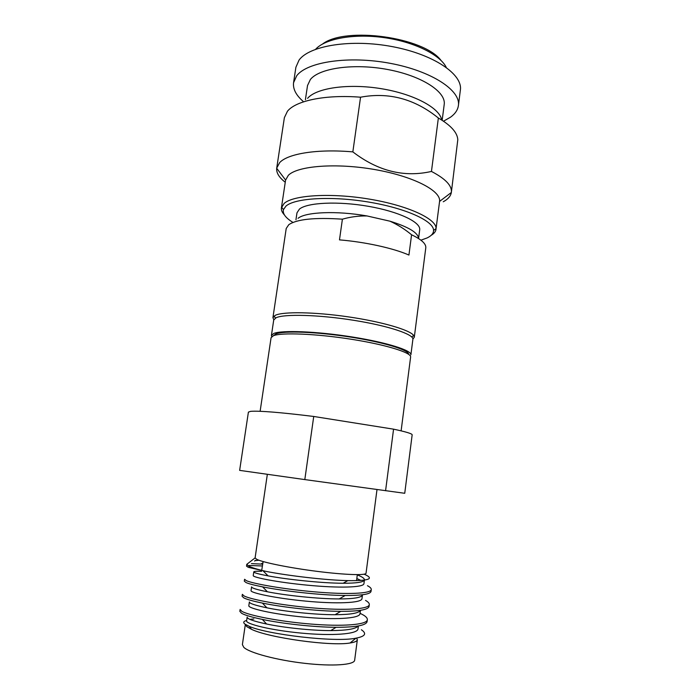 <?xml version="1.0" encoding="UTF-8"?>
<svg xmlns="http://www.w3.org/2000/svg" width="700" height="700" viewBox="0 0 700 700"><rect width="100%" height="100%" fill="white"/><g stroke="black" fill="none" stroke-linecap="round" stroke-linejoin="round"><path stroke-width="1.05" d="M295.951 219.765L296.984 212.809L299.416 209.107C307.291 202.519 338.118 200.996 368.506 206.334C398.939 211.61 421.033 222.259 419.694 229.836L418.556 238.534C418.233 232.785 408.713 227.01 389.97 221.191C397.74 224.735 404.941 229.267 411.582 234.789L408.931 255.054C393.54 248.246 365.339 241.999 339.483 239.873L342.405 219.179C350.464 216.877 358.671 215.801 367.045 215.95C336.726 210.577 305.533 211.942 298.051 218.321M342.405 219.179C314.808 217.341 296.931 219.179 288.776 224.7L286.213 228.489L272.93 317.625L275.301 315.306C283.132 311.483 314.632 311.938 348.224 316.846C381.841 321.729 409.78 329.928 413.665 335.422L414.295 337.243L412.904 339.062M292.512 222.136C285.495 217.77 282.476 213.596 283.456 209.624L285.985 206.071C294.963 198.03 331.695 195.834 368.9 202.099C406.149 208.285 433.904 221.139 433.571 230.449C433.545 233.389 431.384 235.891 427.096 237.947L420.91 240.179M443.266 201.766C448.052 199.159 450.739 196.079 451.334 192.5L451.36 192.334C452.113 185.719 445.48 178.754 431.454 171.439L438.358 118.02C450.923 125.379 457.406 132.615 457.8 139.746L451.36 192.334M315.648 49.254C325.062 38.701 353.684 33.373 383.828 37.581C413.989 41.738 440.072 54.661 446.267 67.375M322.604 43.986C345.564 26.276 423.727 37.117 441.009 60.41M295.899 67.252L299.049 60.095C309.444 45.579 351.243 38.754 392.56 46.672C433.939 54.46 462.927 74.445 460.364 90.072L458.404 105.56C460.898 90.501 431.76 71.067 390.276 63.341C348.845 55.484 307.002 61.845 296.686 75.801L293.562 82.688L295.899 67.252M443.511 121.205L450.537 117.189C455.166 113.82 457.782 109.944 458.404 105.56M303.03 101.264C295.969 95.095 292.819 88.9 293.562 82.688M305.401 99.741L307.519 85.549L310.38 79.485C319.463 68.022 354.191 63.07 388.141 69.598C422.144 76.011 446.241 91.971 444.203 104.51L442.164 120.321M441.717 120.032C439.889 108.054 414.006 93.984 381.132 88.664C348.285 83.265 316.251 87.964 307.571 98.35M360.553 97.204C325.404 94.395 295.838 100.678 287.455 111.239L284.375 117.67L276.719 168.096L279.676 162.593C287.866 153.624 317.45 148.759 352.844 151.883L360.553 97.204C388.736 91.919 414.671 98.866 438.358 118.02M284.445 214.961C282.118 212.485 281.102 210.105 281.418 207.83L285.565 180.162L288.365 175.271C297.736 165.812 336.359 162.75 374.911 169.575C413.516 176.312 441.262 190.855 439.574 201.416L451.334 192.5M285.259 182.245C279.099 177.485 276.246 172.821 276.692 168.263L276.719 168.096M352.844 151.883C377.939 171.15 404.145 177.669 431.454 171.439M281.418 207.83L284.148 203.411C293.317 195.037 331.17 192.675 369.556 199.15C407.986 205.546 436.511 218.89 436.074 228.541L439.574 201.416M436.021 229.285C435.706 231.56 434.079 233.572 431.165 235.322M367.045 215.95L389.97 221.191L367.045 215.95M414.295 337.243L425.784 247.852C426.23 243.845 421.496 239.496 411.582 234.789M273.77 319.76L272.93 317.625M271.416 335.466L273.717 320.014L276.062 317.756C284.191 313.819 318.789 314.72 353.57 320.276C388.395 325.789 413.971 334.373 412.886 339.325L410.891 354.821C411.915 350.376 386.216 342.291 351.295 336.831C316.418 331.336 281.803 330.033 273.726 333.471L271.416 335.466L271.714 336.648M408.651 354.331C408.87 349.956 383.67 342.204 350.184 337.024C316.733 331.809 283.762 330.592 275.931 333.874L273.761 335.449M401.118 430.85L410.611 357.044C411.618 352.669 385.901 344.654 350.971 339.203C316.076 333.716 281.461 332.36 273.394 335.72L271.084 337.68L260.12 411.285M250.67 411.338C259.315 410.664 280.332 412.37 313.731 416.465L304.815 479.588L239.636 470.374L248.404 412.108L250.67 411.338M364.096 574.21L365.33 574.718C374.273 578.909 368.419 580.878 347.786 580.624C325.736 580.178 287.569 575.68 265.79 571.34C257.066 569.293 251.3 567.516 248.491 565.994L246.785 564.322L255.098 557.918L267.339 474.346M255.098 557.918L256.716 559.309C262.762 562.45 289.748 567.91 317.301 571.384C344.873 574.892 366.047 575.558 366.039 573.23L377.002 489.554M262.71 564.174L251.449 563.596M246.794 564.288L246.514 566.151L248.299 567.332L265.79 571.34M262.421 565.968L249.13 565.477M371.271 589.514L371.026 591.395C370.414 594.186 361.795 595.56 345.179 595.49C321.291 595.359 283.132 591.036 262.631 586.88C254.223 585.218 248.701 583.782 246.05 582.566L244.3 581.157L244.58 579.276L246.33 580.659C253.155 583.73 283.439 589.19 315.394 591.911C346.614 594.641 371.245 593.731 371.271 589.514C371.35 588.359 370.081 587.09 367.465 585.716M367.342 619.701L367.098 621.6C366.214 625.38 355.889 627.279 336.114 627.296C314.029 627.209 281.724 623.577 262.342 619.413C251.589 617.146 244.65 615.09 241.535 613.244L239.846 611.345L240.126 609.455L241.815 611.319C248.535 615.3 278.854 621.477 310.966 624.059C342.344 626.675 367.203 624.855 367.342 619.701C367.465 618.293 366.223 616.779 363.615 615.178L360.062 613.27M369.311 604.572L369.066 606.462C368.331 609.735 358.899 611.354 340.76 611.345C317.669 611.258 282.406 607.276 262.369 603.067C252.858 601.108 246.671 599.384 243.801 597.879L242.078 596.216L242.358 594.335L244.081 595.954C250.845 599.48 281.155 605.299 313.189 607.95C344.488 610.619 369.224 609.262 369.311 604.572C369.416 603.295 368.156 601.904 365.54 600.416M356.615 638.059L357.332 639.765C357.123 641.218 354.707 642.285 350.088 642.985C331.144 646.476 268.739 637.814 251.466 629.3L246.855 626.684L245.376 624.68M246.662 620.462C243.443 621.276 242.882 622.51 244.983 624.155L249.489 626.465C267.251 634.349 334.898 642.617 355.941 638.181C365.225 636.405 367.036 633.605 361.384 629.764M357.332 639.765L354.655 660.214C354.349 664.921 332.614 666.54 304.64 663.32C276.692 660.144 249.602 652.881 243.828 647.386L242.384 644.63L245.315 624.601M313.731 416.465L393.566 429.17C406.044 431.821 412.239 433.711 412.16 434.831L404.74 493.29L304.815 479.588M393.566 429.17L385.578 490.735M254.581 561.05L255.483 560.315M253.873 618.966L249.874 619.36M262.342 619.413L266.595 624.006C253.514 621.206 247.039 618.896 247.161 617.076L246.601 620.865C245.709 623.91 270.436 630.192 301.201 633.089C331.616 636.029 357.831 634.296 358.015 628.871L358.4 625.923M262.369 603.067L266.91 607.819C255.098 605.36 249.261 603.4 249.375 601.939L248.824 605.719C247.993 608.317 272.729 614.171 303.424 617.059C333.777 619.999 359.87 618.686 360.001 613.716L360.447 610.295M251.029 590.634C250.267 592.795 275.004 598.211 305.637 601.108C335.921 604.039 361.909 603.146 361.979 598.631L362.477 594.869C361.865 597.529 354.104 598.885 339.194 598.938C318.176 598.972 285.171 595.35 267.418 591.78C256.751 589.645 251.475 588.009 251.58 586.871L251.029 590.634M261.555 571.322C256.602 571.113 254.013 571.288 253.785 571.856L253.234 575.601C252.534 577.334 277.279 582.33 307.842 585.218C338.056 588.14 363.93 587.676 363.947 583.608L364.438 579.854C364.499 578.419 362.11 576.765 357.271 574.892M360.938 580.44L356.842 578.55M258.947 560.245L255.439 560.595M266.595 624.006C283.377 627.585 311.351 630.63 330.733 630.595C346.771 630.49 355.924 628.95 358.172 625.957M266.91 607.819C284.261 611.433 314.773 614.775 335.064 614.714C350.604 614.626 359.056 613.156 360.404 610.304M253.785 571.856C253.697 572.722 258.457 574.061 268.082 575.881C286.099 579.32 321.571 583.222 343.14 583.249C356.825 583.266 363.921 582.137 364.438 579.854M411.731 336.954L413.665 335.422M285.591 180.049L276.692 168.263M433.571 230.449L436.074 228.541M283.456 209.624L281.575 207.104M275.476 318.045L274.024 316.041M350.088 642.985L355.941 638.181M251.466 629.3L249.489 626.465M263.13 561.575L261.713 570.351M357.297 574.639L356.598 580.641M262.911 562.949L260.864 564.025M347.786 580.633L343.14 583.249M263.069 570.841L268.082 575.881M262.631 586.88L267.418 591.78M345.179 595.49L339.194 598.938M340.76 611.345L335.064 614.714M336.114 627.296L330.733 630.595"/></g></svg>
